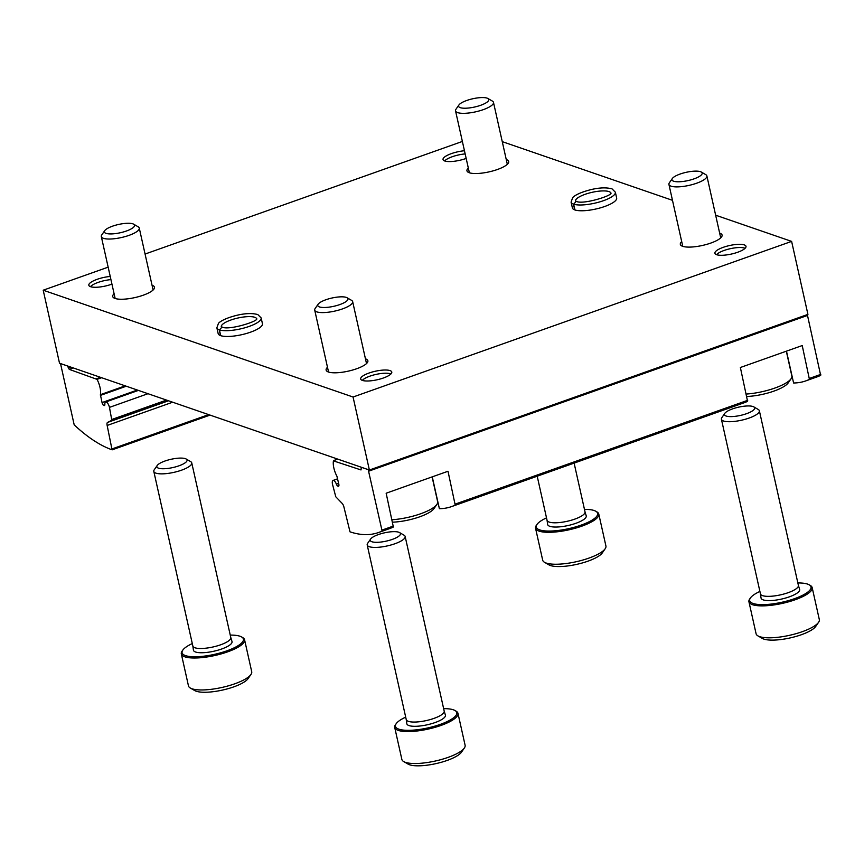 <?xml version="1.0" encoding="UTF-8"?>
<svg xmlns="http://www.w3.org/2000/svg" width="864" height="864" viewBox="0 0 864 864"><rect width="100%" height="100%" fill="white"/><g stroke="black" fill="none" stroke-linecap="round" stroke-linejoin="round"><path stroke-width="1.3" d="M715.651 215.201L791.618 241.391L807.926 314.388L369.382 470.027L353.063 397.019L43.2 290.207L108.151 267.149M369.382 470.027L59.519 363.204L43.2 290.207M145.076 254.048L462.37 141.448M502.254 141.642L672.484 200.318M791.618 241.391L353.063 397.019M383.411 377.989A15.93 4.363 -12.6 0 0 391.781 372.028A15.93 4.363 -12.6 0 0 375.278 371.25A15.93 4.363 -12.6 0 0 360.677 378.983A15.93 4.363 -12.6 0 0 383.411 377.989M110.236 276.448A15.93 4.363 -12.6 0 0 88.819 285.26A15.93 4.363 -12.6 0 0 111.553 284.267A15.93 4.363 -12.6 0 0 111.953 284.126M464.443 150.746A15.93 4.363 -12.6 0 0 443.038 159.559A15.93 4.363 -12.6 0 0 465.772 158.566A15.93 4.363 -12.6 0 0 466.16 158.425M737.629 252.277A15.93 4.363 -12.6 0 0 745.999 246.326A15.93 4.363 -12.6 0 0 729.497 245.549A15.93 4.363 -12.6 0 0 714.895 253.282A15.93 4.363 -12.6 0 0 737.629 252.277M216.864 327.812L218.16 333.601A22.68 6.21 -12.6 0 0 250.528 332.176A22.68 6.21 -12.6 0 0 262.44 323.698L261.144 317.92L257.818 314.572C252.331 313.07 245.419 313.297 237.092 315.241C224.035 318.47 219.359 322.099 218.462 323.363L216.864 327.812A22.68 6.21 -12.6 0 0 219.229 329.821L220.525 335.599M571.082 202.111L572.378 207.889A22.68 6.21 -12.6 0 0 604.746 206.474A22.68 6.21 -12.6 0 0 616.648 197.996L615.362 192.218L612.036 188.87C606.539 187.369 599.638 187.585 591.311 189.54C578.243 192.769 573.577 196.398 572.681 197.651L571.082 202.111A22.68 6.21 -12.6 0 0 573.448 204.109L574.733 209.898M114.091 293.728A21.384 5.854 -12.6 0 0 112.73 296.536A21.384 5.854 -12.6 0 0 143.251 295.196A21.384 5.854 -12.6 0 0 154.472 287.204A21.384 5.854 -12.6 0 0 152.042 285.239M327.488 367.286A21.384 5.854 -12.6 0 0 326.128 370.094A21.384 5.854 -12.6 0 0 356.648 368.755A21.384 5.854 -12.6 0 0 367.87 360.763A21.384 5.854 -12.6 0 0 365.44 358.808M681.707 241.585A21.384 5.854 -12.6 0 0 680.335 244.393A21.384 5.854 -12.6 0 0 710.856 243.054A21.384 5.854 -12.6 0 0 722.088 235.062A21.384 5.854 -12.6 0 0 719.658 233.107M468.31 168.026A21.384 5.854 -12.6 0 0 466.949 170.824A21.384 5.854 -12.6 0 0 497.459 169.484A21.384 5.854 -12.6 0 0 508.691 161.492A21.384 5.854 -12.6 0 0 506.261 159.538M74.196 424.872L60.523 363.604L67.414 365.926L69.26 369.371L97.027 379.361A12.96 5.065 70.5 0 1 100.397 394.664L102.038 402.57A2.592 1.015 70.5 0 0 103.756 405.41L104.112 405.529A2.592 1.015 70.5 0 0 104.436 405.54A2.592 1.015 70.5 0 0 104.857 404.32A4.86 1.901 70.5 0 1 105.635 402.03A4.86 1.901 70.5 0 1 109.458 407.376L111.694 419.526L111.542 420.433L107.546 422.42A3.888 1.523 70.5 0 0 107.158 425.455L112.061 449.82A233.323 91.163 70.5 0 1 74.196 424.872M147.982 393.703L109.458 407.376M465.156 153.922A15.466 4.234 -12.6 0 0 444.69 160.963M110.938 279.623A15.466 4.234 -12.6 0 0 90.482 286.675M337.846 486.108A2.592 1.015 -109.5 0 1 336.388 484.142A4.86 1.901 -109.5 0 0 333.061 480.438A4.86 1.901 -109.5 0 0 332.5 484.261L335.772 496.778L342.014 503.258A3.888 1.523 -109.5 0 1 343.937 507.082L350.017 531.846A233.323 91.163 -109.5 0 0 378.508 532.526A233.323 91.163 -109.5 0 0 382.115 531.025L368.215 469.627L361.325 467.294L361.001 469.94L333.439 460.868A12.96 5.065 -109.5 0 0 336.906 476.194L338.818 484.196A2.592 1.015 -109.5 0 1 338.515 486.238A2.592 1.015 -109.5 0 1 338.202 486.227L338.882 485.73M378.508 532.526L389.75 528.541A233.323 91.163 -109.5 0 0 393.358 527.029L386.154 493.214L448.006 471.258L455.209 505.084A233.323 91.163 70.5 0 1 451.602 506.585L743.969 402.829A233.323 91.163 -109.5 0 0 747.576 401.328L740.372 367.502L802.224 345.557L809.428 379.382A233.323 91.163 70.5 0 1 805.82 380.884A233.323 91.163 70.5 0 1 793.595 382.99L786.478 351.151M805.82 380.884L817.063 376.898A233.323 91.163 -109.5 0 0 820.67 375.386L807.322 314.604M451.602 506.585A233.323 91.163 70.5 0 1 439.376 508.691L432.259 476.852M392.634 522.18A28.523 7.808 -12.6 0 0 433.987 508.594L436.882 504.425A32.411 8.867 -12.6 0 0 437.638 501.671L432.097 476.906M392.094 519.75A32.411 8.867 -12.6 0 0 436.882 504.425M390.874 374.015A15.466 4.234 -12.6 0 0 390.323 373.788A15.466 4.234 -12.6 0 0 375.343 374.566A15.466 4.234 -12.6 0 0 362.34 380.387M746.852 396.479A28.523 7.808 -12.6 0 0 788.206 382.892L791.089 378.724A32.411 8.867 -12.6 0 0 791.845 375.97L786.316 351.205M746.312 394.049A32.411 8.867 -12.6 0 0 791.089 378.724M745.092 248.303A15.466 4.234 -12.6 0 0 744.541 248.087A15.466 4.234 -12.6 0 0 729.551 248.864A15.466 4.234 -12.6 0 0 716.558 254.686M458.946 104.954L455.987 109.21A19.44 5.324 -12.6 0 0 455.533 110.862A19.44 5.324 -12.6 0 0 483.278 109.652A19.44 5.324 -12.6 0 0 493.484 102.384A19.44 5.324 -12.6 0 0 492.372 101.077L487.879 98.485A15.466 4.234 -12.6 0 0 472.748 98.766A15.466 4.234 -12.6 0 0 458.946 104.954A15.466 4.234 -12.6 0 0 464.411 108.227A15.466 4.234 -12.6 0 0 480.654 105.3A15.466 4.234 -12.6 0 0 487.879 98.485M104.728 230.656L101.768 234.922A19.44 5.324 -12.6 0 0 101.315 236.574A19.44 5.324 -12.6 0 0 129.06 235.354A19.44 5.324 -12.6 0 0 139.266 228.085A19.44 5.324 -12.6 0 0 138.154 226.789L133.672 224.186A15.466 4.234 -12.6 0 0 118.541 224.467A15.466 4.234 -12.6 0 0 104.728 230.656A15.466 4.234 -12.6 0 0 110.192 233.928A15.466 4.234 -12.6 0 0 126.436 231.001A15.466 4.234 -12.6 0 0 133.672 224.186M672.332 178.513L669.384 182.779A19.44 5.324 -12.6 0 0 668.93 184.432A19.44 5.324 -12.6 0 0 696.676 183.211A19.44 5.324 -12.6 0 0 706.882 175.954A19.44 5.324 -12.6 0 0 705.769 174.647L701.276 172.044A15.466 4.234 -12.6 0 0 686.146 172.325A15.466 4.234 -12.6 0 0 672.332 178.513A15.466 4.234 -12.6 0 0 677.808 181.786A15.466 4.234 -12.6 0 0 694.051 178.859A15.466 4.234 -12.6 0 0 701.276 172.044M318.125 304.214L315.166 308.48A19.44 5.324 -12.6 0 0 314.712 310.133A19.44 5.324 -12.6 0 0 342.457 308.912A19.44 5.324 -12.6 0 0 352.663 301.655A19.44 5.324 -12.6 0 0 351.551 300.348L347.058 297.745A15.466 4.234 -12.6 0 0 331.927 298.026A15.466 4.234 -12.6 0 0 318.125 304.214A15.466 4.234 -12.6 0 0 323.59 307.498A15.466 4.234 -12.6 0 0 339.833 304.571A15.466 4.234 -12.6 0 0 347.058 297.745M546.512 517.871A31.439 8.608 -12.6 0 0 537.019 524.405L536.296 525.452A32.411 8.867 -12.6 0 0 535.54 528.206L542.678 560.142A32.411 8.867 -12.6 0 0 544.536 562.313L548.921 564.862A28.523 7.808 -12.6 0 0 587.984 561.157A28.523 7.808 -12.6 0 0 602.284 552.928L605.167 548.759A32.411 8.867 -12.6 0 0 605.923 546.005L598.784 514.069A32.411 8.867 -12.6 0 0 596.927 511.898L595.836 511.261A31.439 8.608 -12.6 0 0 584.464 509.382M544.536 562.313A32.411 8.867 -12.6 0 0 588.913 558.112A32.411 8.867 -12.6 0 0 605.167 548.759M535.54 528.206A32.411 8.867 -12.6 0 0 581.774 526.176A32.411 8.867 -12.6 0 0 598.784 514.069M537.019 524.405A31.439 8.608 -12.6 0 0 548.132 531.058A31.439 8.608 -12.6 0 0 581.137 525.118A31.439 8.608 -12.6 0 0 595.836 511.261M547.052 520.279L547.646 524.426A19.764 5.411 -12.6 0 0 575.878 523.303A19.764 5.411 -12.6 0 0 586.224 515.808L584.993 511.79M547.042 520.225A19.44 5.324 -12.6 0 0 547.063 520.333A19.44 5.324 -12.6 0 0 574.808 519.113A19.44 5.324 -12.6 0 0 585.014 511.844A19.44 5.324 -12.6 0 0 584.982 511.736M192.294 643.572A31.439 8.608 -12.6 0 0 182.801 650.117L182.077 651.154A32.411 8.867 -12.6 0 0 181.321 653.908L188.46 685.854A32.411 8.867 -12.6 0 0 190.318 688.025L194.713 690.563A28.523 7.808 -12.6 0 0 233.766 686.869A28.523 7.808 -12.6 0 0 248.065 678.64L250.96 674.471A32.411 8.867 -12.6 0 0 251.716 671.706L244.577 639.77A32.411 8.867 -12.6 0 0 242.719 637.6L241.618 636.962A31.439 8.608 -12.6 0 0 230.245 635.094M190.318 688.025A32.411 8.867 -12.6 0 0 234.706 683.824A32.411 8.867 -12.6 0 0 250.96 674.471M181.321 653.908A32.411 8.867 -12.6 0 0 227.567 651.877A32.411 8.867 -12.6 0 0 244.577 639.77M182.801 650.117A31.439 8.608 -12.6 0 0 193.914 656.759A31.439 8.608 -12.6 0 0 226.919 650.819A31.439 8.608 -12.6 0 0 241.618 636.962M192.834 645.98L193.428 650.128A19.764 5.411 -12.6 0 0 221.659 649.004A19.764 5.411 -12.6 0 0 232.006 641.509L230.785 637.492M192.823 645.926A19.44 5.324 -12.6 0 0 192.845 646.034A19.44 5.324 -12.6 0 0 220.59 644.814A19.44 5.324 -12.6 0 0 230.796 637.546A19.44 5.324 -12.6 0 0 230.764 637.438M157.216 465.48L154.267 469.746A19.44 5.324 -12.6 0 0 153.803 471.398A19.44 5.324 -12.6 0 0 181.548 470.178A19.44 5.324 -12.6 0 0 191.754 462.91A19.44 5.324 -12.6 0 0 190.642 461.614L186.16 459.011A15.466 4.234 -12.6 0 0 171.029 459.292A15.466 4.234 -12.6 0 0 157.216 465.48A15.466 4.234 -12.6 0 0 162.68 468.752A15.466 4.234 -12.6 0 0 178.924 465.826A15.466 4.234 -12.6 0 0 186.16 459.011M759.899 591.43A31.439 8.608 -12.6 0 0 750.416 597.974L749.693 599.011A32.411 8.867 -12.6 0 0 748.937 601.776L756.076 633.712A32.411 8.867 -12.6 0 0 757.933 635.882L762.318 638.42A28.523 7.808 -12.6 0 0 801.371 634.727A28.523 7.808 -12.6 0 0 815.681 626.497L818.564 622.328A32.411 8.867 -12.6 0 0 819.32 619.574L812.182 587.628A32.411 8.867 -12.6 0 0 810.324 585.457L809.233 584.831A31.439 8.608 -12.6 0 0 797.85 582.952M757.933 635.882A32.411 8.867 -12.6 0 0 802.31 631.681A32.411 8.867 -12.6 0 0 818.564 622.328M748.937 601.776A32.411 8.867 -12.6 0 0 795.172 599.746A32.411 8.867 -12.6 0 0 812.182 587.628M750.416 597.974A31.439 8.608 -12.6 0 0 761.53 604.627A31.439 8.608 -12.6 0 0 794.534 598.676A31.439 8.608 -12.6 0 0 809.233 584.831M760.439 593.838L761.044 597.996A19.764 5.411 -12.6 0 0 789.275 596.862A19.764 5.411 -12.6 0 0 799.621 589.367L798.39 585.36M760.439 593.784A19.44 5.324 -12.6 0 0 760.45 593.892A19.44 5.324 -12.6 0 0 788.195 592.672A19.44 5.324 -12.6 0 0 798.401 585.414A19.44 5.324 -12.6 0 0 798.379 585.306M724.82 413.338L721.872 417.604A19.44 5.324 -12.6 0 0 721.418 419.256A19.44 5.324 -12.6 0 0 749.164 418.036A19.44 5.324 -12.6 0 0 759.37 410.778A19.44 5.324 -12.6 0 0 758.257 409.471L753.764 406.868A15.466 4.234 -12.6 0 0 738.634 407.149A15.466 4.234 -12.6 0 0 724.82 413.338A15.466 4.234 -12.6 0 0 730.296 416.61A15.466 4.234 -12.6 0 0 746.539 413.683A15.466 4.234 -12.6 0 0 753.764 406.868M405.691 717.142A31.439 8.608 -12.6 0 0 396.198 723.676L395.474 724.723A32.411 8.867 -12.6 0 0 394.718 727.477L401.857 759.413A32.411 8.867 -12.6 0 0 403.715 761.584L408.1 764.122A28.523 7.808 -12.6 0 0 447.163 760.428A28.523 7.808 -12.6 0 0 461.462 752.198L464.346 748.03A32.411 8.867 -12.6 0 0 465.113 745.276L457.974 713.34A32.411 8.867 -12.6 0 0 456.106 711.169L455.015 710.532A31.439 8.608 -12.6 0 0 443.642 708.653M403.715 761.584A32.411 8.867 -12.6 0 0 448.103 757.382A32.411 8.867 -12.6 0 0 464.346 748.03M394.718 727.477A32.411 8.867 -12.6 0 0 440.964 725.447A32.411 8.867 -12.6 0 0 457.974 713.34M396.198 723.676A31.439 8.608 -12.6 0 0 407.311 730.328A31.439 8.608 -12.6 0 0 440.316 724.378A31.439 8.608 -12.6 0 0 455.015 710.532M406.231 719.539L406.825 723.697A19.764 5.411 -12.6 0 0 435.056 722.563A19.764 5.411 -12.6 0 0 445.403 715.068L444.182 711.061M406.22 719.485A19.44 5.324 -12.6 0 0 406.242 719.593A19.44 5.324 -12.6 0 0 433.987 718.384A19.44 5.324 -12.6 0 0 444.193 711.115A19.44 5.324 -12.6 0 0 444.161 711.007M370.613 539.05L367.654 543.305A19.44 5.324 -12.6 0 0 367.2 544.957A19.44 5.324 -12.6 0 0 394.945 543.737A19.44 5.324 -12.6 0 0 405.151 536.479A19.44 5.324 -12.6 0 0 404.039 535.172L399.557 532.58A15.466 4.234 -12.6 0 0 384.415 532.85A15.466 4.234 -12.6 0 0 370.613 539.05A15.466 4.234 -12.6 0 0 376.078 542.322A15.466 4.234 -12.6 0 0 392.321 539.395A15.466 4.234 -12.6 0 0 399.557 532.58M574.938 209.963L573.642 204.185A22.68 6.21 -12.6 0 0 599.249 202.036A22.68 6.21 -12.6 0 0 615.362 192.218M576.277 201.355L573.642 204.185M220.72 335.664L219.434 329.886A22.68 6.21 -12.6 0 0 245.03 327.737A22.68 6.21 -12.6 0 0 261.144 317.92M222.059 327.056L219.434 329.886M69.876 366.779L68.267 367.34M70.816 367.103L68.407 367.956M73.278 367.945L69.26 369.371M100.483 377.33L96.466 378.745M101.639 377.73L97.027 379.361M125.215 385.852L100.397 394.664M126.274 386.219L100.44 395.388M137.354 390.042L102.038 402.57M104.792 405.032L103.756 405.41M104.674 405.324L104.112 405.529M166.493 400.086L111.694 419.526M167.713 400.507L111.542 420.433M168.523 400.788L107.546 422.42M172.66 402.214L107.158 425.455M208.678 414.623L112.374 448.805M209.963 415.066L112.352 449.712M809.557 378.367L820.8 374.371M809.428 379.382L820.67 375.386M455.209 505.084L747.576 401.328M455.339 504.068L747.706 400.313M369.068 471.042L807.624 315.403M382.244 530.01L393.498 526.014M333.796 460.566L337.802 459.14M338.202 486.227L338.764 486.022M336.388 484.142L338.634 483.343M382.115 531.025L393.358 527.029M610.88 193.039A18.144 4.968 -12.6 0 0 592.142 192.316A18.144 4.968 -12.6 0 0 575.489 200.945M256.662 318.74A18.144 4.968 -12.6 0 0 237.924 318.017A18.144 4.968 -12.6 0 0 221.27 326.646M138.413 390.398L105.635 402.03M210.06 415.098L112.223 449.82M333.634 460.555L337.716 459.108M333.061 480.438L337.619 478.818M507.319 164.3L493.484 102.384M469.379 172.778L455.533 110.862M153.112 290.002L139.266 228.085M115.16 298.49L101.315 236.574M720.716 237.87L706.882 175.954M682.765 246.348L668.93 184.432M366.509 363.571L352.663 301.655M328.558 372.049L314.712 310.133M585.014 511.844L574.117 463.115M547.063 520.333L537.203 476.215M230.796 637.546L191.754 462.91M192.845 646.034L153.803 471.398M798.401 585.414L759.37 410.778M760.45 593.892L721.418 419.256M444.193 711.115L405.151 536.479M406.242 719.593L367.2 544.957M576.212 201.29L575.51 201.128M610.934 193.201L610.924 192.942C613.073 195.512 582.509 205.06 576.288 201.312M222.005 326.992L221.292 326.83M256.716 318.913L256.716 318.643C258.854 321.214 228.301 330.761 222.07 327.024"/></g></svg>
